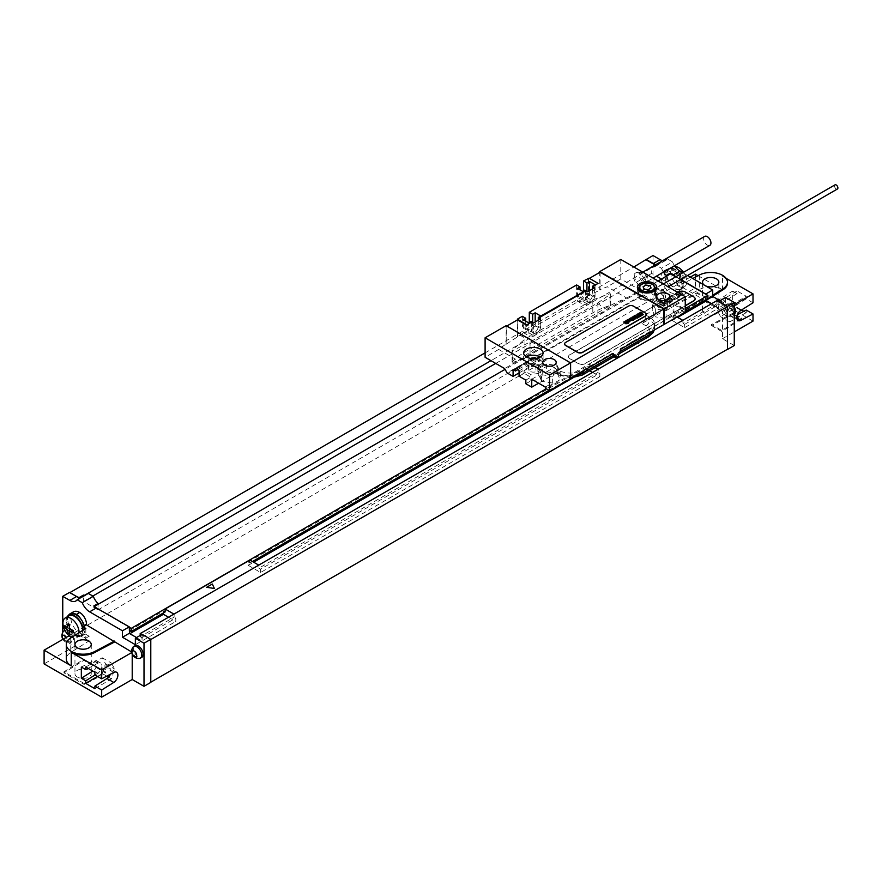 <?xml version="1.0" encoding="UTF-8"?>
<svg xmlns="http://www.w3.org/2000/svg" width="882" height="882" viewBox="0 0 882 882"><rect width="100%" height="100%" fill="white"/><g stroke="black" fill="none" stroke-linecap="round" stroke-linejoin="round"><path stroke-width="0.66" stroke-dasharray="4.41 3.31" d="M705.942 294.323L706.195 300.542M706.195 299.56L706.195 297.598L707.893 298.579M718.83 301.765L718.83 307.829L725.61 303.915L725.61 297.454M716.879 300.641L716.879 303.772L718.576 304.753L718.83 307.829M653.022 255.537L653.022 298.634L664.896 305.481L695.424 287.863L753.008 321.103M676.77 283.453L676.77 284.136L680.154 281.49L676.77 283.453A9.592 5.535 -120 0 0 669.978 271.7A12.591 7.265 60 0 0 663.683 271.072A12.591 7.265 60 0 0 663.341 285.007A12.591 7.265 60 0 0 675.546 293.221L679.327 295.415L679.327 300.112L664.896 291.777L664.896 305.481M712.722 295.25L704.729 300.277L676.77 284.136M704.729 300.277L704.729 301.258L722.479 311.511L734.265 304.698M734.265 345.535L722.479 338.732L722.479 311.511M720.021 300.685L725.61 303.915M682.8 272.736L687.596 275.504M674.51 265.736A11.995 6.924 60 0 1 672.525 261.91L661.5 268.271L656.406 265.339A11.995 6.924 60 0 1 655.061 266.585A11.995 6.924 60 0 1 651.666 267.014L651.666 267.874L490.954 360.661M655.061 266.585L666.086 260.223A11.995 6.924 60 0 0 667.431 258.966L672.525 261.91M666.086 260.223A11.995 6.924 60 0 1 662.691 260.653M728.664 305.293A6.714 3.881 -120 0 0 725.313 304.952A6.714 3.881 -120 0 0 724.276 310.343A6.714 3.881 -120 0 0 728.664 316.252A6.714 3.881 -120 0 0 732.027 316.594A6.714 3.881 -120 0 0 733.052 311.203A6.714 3.881 -120 0 0 728.664 305.293M658.953 289.715A6.714 3.881 -120 0 0 655.602 289.384A6.714 3.881 -120 0 0 654.565 294.764A6.714 3.881 -120 0 0 658.953 300.685A6.714 3.881 -120 0 0 662.316 301.016A6.714 3.881 -120 0 0 663.341 295.635A6.714 3.881 -120 0 0 658.953 289.715M663.694 300.222A6.714 3.881 60 0 0 664.477 299.483A6.714 3.881 60 0 0 660.342 288.921A6.714 3.881 -120 0 0 658.005 288.282A6.714 3.881 -120 0 0 656.98 288.59A6.714 3.881 -120 0 0 655.954 293.971A6.714 3.881 -120 0 0 660.342 299.891A6.714 3.881 60 0 0 663.694 300.222L662.316 301.016M663.021 290.112A3.363 1.94 60 0 1 665.403 294.224A3.363 1.94 60 0 1 663.021 295.591A3.363 1.94 -120 0 1 660.651 291.479A3.363 1.94 -120 0 1 663.021 290.112M734.265 309.88A6.714 3.881 60 0 0 730.053 304.488A6.714 3.881 -120 0 0 727.716 303.849A6.714 3.881 -120 0 0 726.691 304.158A6.714 3.881 -120 0 0 725.666 309.538A6.714 3.881 -120 0 0 730.053 315.458A6.714 3.881 60 0 0 733.405 315.789L732.027 316.594M734.188 315.05A7.188 7.188 0 0 0 734.265 314.94A6.714 3.881 60 0 1 734.188 315.05A6.714 3.881 60 0 1 733.405 315.789M732.744 305.679A3.363 1.94 60 0 1 735.114 309.791A3.363 1.94 60 0 1 732.744 311.159A3.363 1.94 -120 0 1 730.362 307.046A3.363 1.94 -120 0 1 732.744 305.679M653.022 298.634L62.754 639.417L74.628 646.263L44.1 663.892M141.804 634.522L150.624 639.604L150.789 682.403M722.479 338.732L734.265 331.93M716.46 307.046A8.159 4.708 0 0 0 707.562 306.032A8.159 4.708 0 0 0 702.535 310.376A8.159 4.708 0 0 0 704.916 313.705A8.159 4.708 0 0 0 713.814 314.731A8.159 4.708 0 0 0 718.841 310.376A8.159 4.708 0 0 0 716.46 307.046M733.074 313.121L711.476 324.543L721.774 330.485L741.564 318.016L733.074 313.121L733.074 314.102L711.476 325.524L711.476 324.543M705.942 297.454L697.464 292.559L675.866 303.981L686.152 309.924L705.942 297.454L705.942 298.436L697.464 293.541L675.866 304.963L686.152 310.905L705.942 298.436M84.297 683.583L105.895 672.15L83.735 659.361L63.945 671.83L84.297 683.583L84.297 684.553L105.895 673.131L105.895 672.15M105.895 673.131L83.735 660.342L63.945 672.812L84.297 684.553M63.945 672.812L63.945 671.83M77.34 677.012A8.159 4.708 180 0 1 74.959 673.683A8.159 4.708 180 0 1 79.986 669.339A8.159 4.708 180 0 1 88.884 670.364A8.159 4.708 180 0 1 91.265 673.683A8.159 4.708 180 0 1 86.238 678.038A8.159 4.708 180 0 1 77.34 677.012M84.341 626.165L83.106 626.882L84.672 627.775M84.187 625.57L83.106 626.882M83.106 626.198A9.592 5.535 -120 0 0 80.857 619.065M70.328 614.335A11.995 6.924 -120 0 0 67.848 619.826A11.995 6.924 -120 0 0 73.085 631.898A11.995 6.924 -120 0 0 82.324 635.106A11.995 6.924 -120 0 0 84.804 629.616A11.995 6.924 -120 0 0 84.793 629.098M82.324 635.106L80.626 636.087A11.995 6.924 60 0 0 83.106 630.597A11.995 6.924 -120 0 0 83.106 630.167M67.065 616.915A11.995 6.924 -120 0 0 66.15 620.807A11.995 6.924 60 0 0 71.387 632.879A11.995 6.924 60 0 0 80.626 636.087M85.83 628.447L85.83 638.237L81.894 635.966A12.591 7.265 60 0 1 70.692 629.439A12.591 7.265 60 0 1 68.399 615.46M85.83 638.237L89.071 636.198L89.071 640.894L70.736 652.448A16.791 9.691 0 0 0 66.315 658.997M62.754 639.086L62.754 632.394M132.212 654.124L131.749 652.559M89.071 636.198L85.278 634.004A12.591 7.265 60 0 1 73.085 625.79A12.591 7.265 60 0 1 73.426 611.854M89.071 640.894L74.628 632.559L74.628 646.263M135.045 645.734A6.714 3.881 -120 0 0 134.02 651.125A6.714 3.881 -120 0 0 138.408 657.035A6.714 3.881 -120 0 0 141.759 657.377M68.697 630.498A6.714 3.881 -120 0 0 65.334 630.167A6.714 3.881 -120 0 0 64.309 635.547A6.714 3.881 -120 0 0 68.697 641.468A6.714 3.881 -120 0 0 72.048 641.798A6.714 3.881 -120 0 0 73.085 636.418A6.714 3.881 -120 0 0 68.697 630.498M72.048 641.798L70.67 642.603A6.714 3.881 60 0 0 71.696 637.223A6.714 3.881 60 0 0 67.308 631.303A6.714 3.881 -120 0 0 65.059 630.652M63.173 631.699A6.714 3.881 -120 0 0 67.308 642.272A6.714 3.881 60 0 0 69.645 642.912A6.714 3.881 60 0 0 70.67 642.603M66.304 637.366A3.363 1.94 60 0 1 66.823 640.652A3.363 1.94 60 0 1 64.629 641.082A3.363 1.94 -120 0 1 62.942 639.307M132.884 647.278A6.714 3.881 -120 0 0 137.019 657.84A6.714 3.881 60 0 0 139.356 658.479M485.1 352.877L633.849 267.003M667.431 258.966L656.406 265.339M655.161 264.997L655.899 265.427L655.899 264.567L651.666 267.014M663.485 272.108A11.995 6.924 60 0 1 661.5 268.271M711.62 303.673L718.576 308.083L711.278 303.871M676.009 276.65L680.816 279.418M675.678 276.849L680.474 279.616M548.957 390.34L589.154 367.132L589.154 364.189L673.969 315.227L673.969 318.17L672.271 317.189L672.271 320.519L677.696 317.377M672.271 317.189L706.195 297.598M129.5 630.553L163.424 610.961L163.424 612.924M252.472 561.514L249.926 562.981L248.228 561.999L248.228 565.329L253.663 562.198M248.228 561.999L587.467 366.151L587.467 369.481L589.716 370.782M573.013 377.816L587.467 369.481M673.969 315.227L677.1 317.035M682.789 320.32L682.955 323.352L716.879 303.772M672.271 320.519L684.653 327.663L684.653 324.333L682.955 323.352M589.154 364.189L595.141 367.651M597.974 369.282L682.955 320.42M592.55 372.413L599.848 376.625L599.848 373.295L598.15 372.314L598.15 369.382M589.154 367.132L587.467 366.151M140.183 635.448L140.183 636.716L174.107 617.135L174.107 614.192L258.922 565.23L258.922 568.173L598.15 372.314M168.517 617.235L175.805 621.446L175.805 618.117L174.107 617.135M165.121 611.943L163.424 610.961M685.248 308.524L546.245 388.775M673.969 318.17L685.248 311.655M249.926 562.981L249.926 560.048M140.183 636.716L141.881 637.697L142.134 640.784L135.354 644.698M142.134 634.323L142.134 640.784M88.2 593.388A11.995 6.924 60 0 1 86.855 594.633A11.995 6.924 60 0 1 85.091 595.185M136.545 637.554L141.881 641.027L175.805 621.446M129.5 633.882L141.881 641.027M129.246 627.267L93.801 606.805L93.801 605.945M79.215 597.522L79.215 598.382L83.448 595.934L83.448 601.469L98.034 609.892L98.034 604.357M69.546 592.803L79.215 598.382M684.653 327.663L718.576 308.083M248.228 565.329L260.609 572.484L599.848 376.625M684.653 324.333L718.576 304.753M141.881 637.697L175.805 618.117M260.609 572.484L260.609 569.155L599.848 373.295M260.609 569.155L258.922 568.173M93.801 606.805L94.374 606.463M83.448 595.074L83.448 595.934L84.727 595.196M655.899 265.427L651.666 267.874L651.666 273.409L656.44 276.165M661.456 279.065L666.252 281.832L666.252 276.298M83.448 601.469L92.819 596.056M495.739 363.428L651.666 273.409M98.034 609.892L666.252 281.832M658.104 281.005L505.077 369.36M695.126 298.921A4.796 2.767 0 0 0 693.726 297.058L685.248 292.163A4.796 2.767 0 0 0 678.456 292.163L569.904 354.84A4.796 2.767 0 0 0 568.504 356.802A4.796 2.767 0 0 0 569.904 358.753L578.394 363.649A4.796 2.767 0 0 0 585.174 363.649L685.248 305.878M677.784 292.361L569.904 354.641A4.796 2.767 0 0 0 568.504 356.604A4.796 2.767 0 0 0 569.904 358.555L578.394 363.461A4.796 2.767 0 0 0 585.174 363.461L685.248 305.679M69.116 635.746L74.628 632.559M94.903 674.895L106.965 668.545A6.119 3.528 -60 0 1 109.831 668.347A6.119 3.528 -60 0 1 110.426 674.212M81.331 667.057L93.393 660.706A6.119 3.528 -60 0 1 96.259 660.508A6.119 3.528 -60 0 1 97.229 665.293A6.119 3.528 -60 0 1 93.393 670.684L92.797 671.059M88.112 668.358L97.803 663.253A6.119 3.528 -60 0 1 100.669 663.055A6.119 3.528 -60 0 1 101.639 667.828A6.119 3.528 -60 0 1 97.803 673.231L95.036 674.973M94.903 688.71L111.43 678.831L114.693 669.063L111.43 663.066L94.903 672.282M97.494 676.395L102.268 673.55L106.755 676.141M108.552 677.167L111.43 678.831M102.268 673.55L105.531 663.782L102.268 657.785L85.741 666.99M102.268 657.785L111.43 663.066M105.531 663.782L114.693 669.063M85.278 634.004L81.894 635.966M82.688 630.421A11.389 6.582 60 0 1 80.328 635.569A11.389 6.582 60 0 1 71.552 632.515A11.389 6.582 60 0 1 66.569 621.049A11.389 6.582 -120 0 1 68.939 615.834M79.06 632.714A11.389 6.582 60 0 1 76.701 637.664A11.389 6.582 60 0 1 71.596 637.41M83.735 660.342L83.735 659.361M680.154 282.174L682.877 283.739L692.789 278.503M681.852 284.919A11.995 6.924 -120 0 0 681.72 283.078A11.995 6.924 -120 0 0 677.905 274.368A11.995 6.924 -120 0 0 667.376 269.638A11.995 6.924 -120 0 0 664.896 275.129A11.995 6.924 -120 0 0 670.133 287.201A11.995 6.924 -120 0 0 679.372 290.41A11.995 6.924 -120 0 0 681.852 284.919M682.877 283.739L682.877 293.541L678.931 291.269A12.591 7.265 60 0 1 666.737 283.045A12.591 7.265 60 0 1 667.079 269.12A12.591 7.265 60 0 1 673.374 269.738A9.592 5.535 60 0 1 677.905 274.368A9.592 5.535 -120 0 1 680.154 281.49M681.069 289.428A11.995 6.924 60 0 0 683.55 283.938A11.995 6.924 -120 0 0 678.313 271.865A11.995 6.924 -120 0 0 669.074 268.657A11.995 6.924 -120 0 0 666.594 274.148A11.995 6.924 60 0 0 671.819 286.22A11.995 6.924 60 0 0 681.069 289.428L679.372 290.41M683.131 283.695A11.389 6.582 -120 0 0 678.148 272.229A11.389 6.582 -120 0 0 669.372 269.175A11.389 6.582 -120 0 0 667.013 274.39A11.389 6.582 60 0 0 671.985 285.856A11.389 6.582 60 0 0 680.761 288.91A11.389 6.582 60 0 0 683.131 283.695M675.072 266.551A11.389 6.582 -120 0 0 672.999 267.081A11.389 6.582 -120 0 0 670.64 272.295A11.389 6.582 60 0 0 675.612 283.761A11.389 6.582 60 0 0 684.388 286.815A11.389 6.582 60 0 0 686.747 281.601A11.389 6.582 -120 0 0 685.777 276.617A11.389 6.582 -120 0 0 683.539 272.306A19.195 19.195 0 0 1 685.777 276.617M675.546 293.221L678.931 291.269M679.327 295.415L682.877 293.541M679.327 300.112L699.349 289.528A16.791 9.691 180 0 1 722.556 289.814L722.556 276.298A16.791 9.691 180 0 1 727.485 283.155M698.092 275.691L722.556 289.814M690.33 277.08L664.896 291.777M743.857 311.302L746.227 312.669L746.227 310.056M753.008 302.78L746.227 298.855L746.227 296.242L737.065 290.95L737.065 293.574L725.004 301.137A6.119 3.528 120 0 0 721.156 306.539A6.119 3.528 120 0 0 722.138 311.324A6.119 3.528 120 0 0 725.004 311.125L737.065 304.764L737.065 307.388L741.542 309.968M737.065 304.764L732.655 302.217L732.655 291.027L720.594 298.601A6.119 3.528 120 0 0 716.746 303.992A6.119 3.528 120 0 0 717.728 308.777A6.119 3.528 120 0 0 720.594 308.579L732.655 302.217M737.065 293.574L732.655 291.027M726.118 278.359L722.556 276.298M695.424 274.148L695.424 287.863M712.722 296.22L704.729 301.258M746.227 298.855L734.166 306.429A6.119 3.528 120 0 0 730.318 311.831A6.119 3.528 120 0 0 731.288 316.605A6.119 3.528 120 0 0 734.166 316.406L737.484 314.654M746.227 312.669L729.69 321.886L726.426 315.888L729.69 306.12L746.227 296.242M737.065 290.95L720.539 300.828L717.264 310.596L720.539 316.594L737.065 307.388M729.69 306.12L720.539 300.828M729.69 321.886L720.539 316.594M726.426 315.888L717.264 310.596M711.476 325.524L721.774 331.467L741.564 318.997L733.074 314.102M697.464 293.541L697.464 292.559M686.152 310.905L686.152 309.924M675.866 304.963L675.866 303.981M721.774 331.467L721.774 330.485M741.564 318.997L741.564 318.016M519.057 370.936L539.586 359.084L537.777 356.846L535.98 357.012L535.98 359.15L517.955 369.558M517.26 368.698L537.777 356.846M528.693 365.368L528.693 368.003A5.094 2.944 0 0 0 528.263 369.183A5.094 2.944 0 0 0 529.751 371.267A5.094 2.944 0 0 0 535.308 371.906A5.094 2.944 0 0 0 538.45 369.183A5.094 2.944 0 0 0 536.962 367.099A5.094 2.944 0 0 0 531.306 366.493L531.306 363.858M538.45 369.183L538.45 360.859A5.094 2.944 180 0 0 536.962 358.776A5.094 2.944 0 0 0 536.146 358.401M530.567 358.401A5.094 2.944 0 0 0 528.263 360.859A5.094 2.944 0 0 0 529.751 362.943A5.094 2.944 180 0 0 535.308 363.582A5.094 2.944 180 0 0 538.45 360.859M526.4 356.945A9.713 5.612 0 0 0 523.643 360.859A9.713 5.612 0 0 0 526.488 364.828A9.713 5.612 180 0 0 537.072 366.041A9.713 5.612 180 0 0 543.069 360.859L543.069 353.032M540.313 356.945A9.713 5.612 180 0 1 543.069 360.859M667.95 301.765A6.714 3.881 180 0 1 669.912 304.499A6.714 3.881 180 0 1 665.767 308.083A6.714 3.881 180 0 1 658.446 307.245A6.714 3.881 180 0 1 656.484 304.499A6.714 3.881 180 0 1 660.629 300.916A6.714 3.881 180 0 1 667.95 301.765M560.169 371.818L552.341 376.338L541.636 374.685L538.77 368.511L546.597 363.99L557.303 365.644L560.169 371.818L560.169 379.657L545.319 388.234M554.216 367.419A6.714 3.881 180 0 1 556.189 370.164A6.714 3.881 180 0 1 552.044 373.748A6.714 3.881 180 0 1 544.723 372.91A6.714 3.881 180 0 1 542.75 370.164A6.714 3.881 180 0 1 546.895 366.581A6.714 3.881 180 0 1 554.216 367.419M655.359 309.031L652.493 302.846L660.331 298.325L671.026 299.979L673.903 306.164L666.064 310.685L655.359 309.031L655.359 316.858L652.493 310.685L652.493 302.846M545.319 387.055L552.341 382.997L552.341 376.338M546.597 363.99L546.597 371.818L557.303 373.472L557.303 365.644M557.303 373.472L560.169 379.657M660.331 298.325L660.331 304.985L667.431 300.883L667.431 308.81L641.997 323.507A4.796 2.767 -60 0 0 645.381 317.63L645.381 314.786L649.461 317.134A17.993 10.386 0 0 1 654.731 324.477A17.993 10.386 0 0 1 649.461 331.83L620.255 348.688L618.833 352.348L616.452 355.347L612.99 355.722L579.915 374.817A13.197 7.618 180 0 1 561.261 374.817L557.181 372.469A4.796 2.767 -60 0 1 554.789 372.7A4.796 2.767 -60 0 1 553.797 370.506L553.797 367.662L557.865 370.021A17.993 10.386 0 0 0 583.311 370.021L612.516 353.153L612.902 353.715M557.181 372.469L538.615 383.185M531.747 379.227L538.77 375.17L538.77 368.511M546.597 371.818L553.797 367.662M667.431 308.81L642.846 294.61L507.15 372.954M519.057 372.932L535.131 363.649L541.107 367.099L541.107 360.341L539.586 361.223L539.586 359.084M525.837 383.747L530.843 380.859L540.214 379.414L542.717 374.001L535.936 370.087L541.107 367.099M620.928 349.085L620.255 348.688M641.997 323.507L646.065 325.855A13.197 7.618 180 0 1 646.065 336.626L612.99 355.722L614.269 356.604M612.99 355.722L614.081 356.714M613.188 353.55L612.516 353.153M685.248 312.338L681.003 309.891L666.064 318.512L655.359 316.858M645.381 314.786L652.493 310.685M570.588 362.866L570.588 378.532M666.064 318.512L666.064 310.685M667.431 300.883L681.003 308.711L673.903 312.823L673.903 306.164M681.003 308.711L681.003 309.891M552.341 382.997L541.636 381.344L538.77 375.17M660.331 304.985L671.026 306.638L673.903 312.823M541.636 381.344L541.636 374.685M525.837 380.12L530.843 377.231L530.843 374.585L524.062 370.672L528.693 368.003M519.057 376.206L524.062 373.318L530.843 377.231L530.843 380.859M540.214 379.414L540.214 373.141L530.843 374.585M542.717 374.001L542.717 367.739L540.214 373.141M535.936 370.087L535.936 363.814L542.717 367.739M535.936 363.814L531.306 366.493M524.062 373.318L524.062 370.672M541.107 360.341L535.131 356.89L535.131 363.649M535.131 356.89L513.081 369.624M539.586 361.223L535.98 359.15M515.463 368.852L535.98 357.012M620.796 259.462L620.796 278.944L640.299 290.211L504.603 368.544M640.299 290.211L642.846 294.61M570.246 363.064L506.466 326.241L506.136 343.947A180.38 104.142 -60 0 0 498.672 349.448L518.175 360.716A180.38 104.142 -60 0 1 539.42 346.394L605.493 308.248A180.38 104.142 -60 0 1 626.727 298.039L607.224 286.782A180.38 104.142 -60 0 0 599.76 289.891L599.76 272.384M610.697 305.856L610.697 294.037L597.897 302.846A180.38 104.142 -60 0 0 597.004 303.353L530.931 341.499A180.38 104.142 -60 0 0 530.049 342.018L512.806 350.551L512.155 350.176L512.806 350.551L512.806 362.381L512.155 362.006A73.482 42.424 180 0 1 524.955 352.05L592.803 312.878A73.482 42.424 180 0 1 610.046 305.481L610.697 305.856A73.482 42.424 180 0 1 597.897 315.811L530.049 354.983A73.482 42.424 180 0 1 512.806 362.381M512.155 362.006L512.155 350.176L524.955 339.074A180.38 104.142 -60 0 1 525.848 338.556L591.921 300.409A180.38 104.142 -60 0 1 592.803 299.902L610.046 293.662L610.697 294.037L610.046 293.662L610.046 305.481M506.466 344.145A180.38 104.142 -60 0 1 517.756 336.803L517.414 336.604A180.38 104.142 -60 0 1 519.906 335.138L585.979 296.991A180.38 104.142 -60 0 1 588.481 295.569L588.481 278.117M588.823 278.304L588.823 295.768A180.38 104.142 -60 0 1 600.102 290.09L599.76 289.891M498.672 349.448L485.1 357.287M620.796 278.944L607.224 286.782M506.136 343.947L506.136 325.656M583.289 291.468A4.917 2.844 -60 0 1 577.622 296.032A4.917 2.844 -60 0 1 576.608 293.783L580.003 295.735A4.917 2.844 120 0 0 581.018 297.995A4.917 2.844 120 0 0 584.81 296.672A4.917 2.844 120 0 0 586.949 291.722L586.949 291.336M576.608 284.963L576.608 293.783M529.013 322.801A4.917 2.844 -60 0 1 523.346 327.365A4.917 2.844 -60 0 1 522.331 325.116L525.727 327.079L525.727 321.147M522.331 316.307L522.331 325.116M517.414 336.604L517.414 319.923M600.102 272.185L600.102 290.09M589.077 278.161L598.062 283.739M594.589 287.708L594.589 296.132A4.917 2.844 -60 0 1 592.439 301.082A4.917 2.844 -60 0 1 588.647 302.394A4.917 2.844 -60 0 1 587.633 300.145L587.633 291.722M540.313 319.041L540.313 327.465A4.917 2.844 -60 0 1 538.163 332.415A4.917 2.844 -60 0 1 534.371 333.738A4.917 2.844 -60 0 1 533.356 331.478L533.356 323.066M580.003 289.814L580.003 295.735M592.539 288.899L592.539 294.952A4.917 2.844 -60 0 1 590.389 299.891A4.917 2.844 -60 0 1 586.596 301.214A4.917 2.844 -60 0 1 585.582 298.965L585.582 290.145M589.452 290.674L589.452 294.301L583.476 301.743L577.501 301.214L577.501 288.37M535.176 322.007L535.176 325.645L529.2 333.076L523.224 332.547L523.224 319.703M532.673 322.669L532.673 323.066A4.917 2.844 -60 0 1 530.534 328.005A4.917 2.844 -60 0 1 526.741 329.328A4.917 2.844 -60 0 1 525.727 327.079M595.041 284.688L595.041 297.532L589.055 304.963L583.079 304.433L583.079 291.589M538.263 320.232L538.263 326.285A4.917 2.844 -60 0 1 536.113 331.235A4.917 2.844 -60 0 1 532.32 332.547A4.917 2.844 -60 0 1 531.306 330.298L531.306 321.489M540.754 316.021L540.754 328.865L534.779 336.296L528.803 335.766L528.803 322.933M577.501 301.214L583.079 304.433M583.476 301.743L589.055 304.963M589.452 294.301L595.041 297.532M517.756 319.339L517.756 336.803M651.324 291.722A2.403 1.389 60 0 1 651.82 290.619A2.403 1.389 60 0 1 653.672 291.258A2.403 1.389 60 0 1 654.72 293.673A2.403 1.389 60 0 1 654.223 294.775A2.403 1.389 60 0 1 652.371 294.136A2.403 1.389 60 0 1 651.324 291.722M837.404 189.013A2.403 1.389 60 0 1 835.552 188.373A2.403 1.389 60 0 1 834.504 185.959A2.403 1.389 60 0 1 835 184.856M523.224 332.547L528.803 335.766M529.2 333.076L534.779 336.296M535.176 325.645L540.754 328.865M671.026 306.638L671.026 299.979M653.948 291.236A9.713 5.612 180 0 1 656.792 295.205A9.713 5.612 180 0 1 650.806 300.387A9.713 5.612 180 0 1 640.211 299.163A9.713 5.612 180 0 1 637.366 295.205A9.713 5.612 180 0 1 643.364 290.024A9.713 5.612 180 0 1 653.948 291.236M641.148 298.623A8.39 4.851 0 0 0 650.299 299.682A8.39 4.851 0 0 0 655.48 295.205A8.39 4.851 0 0 0 653.022 291.777A8.39 4.851 0 0 0 643.871 290.718A8.39 4.851 0 0 0 638.689 295.205A8.39 4.851 0 0 0 641.148 298.623M646.44 314.587A3.594 2.073 0 0 0 645.381 313.22L633.519 306.363A3.594 2.073 0 0 0 628.425 306.363L565.671 342.602A3.594 2.073 0 0 0 564.612 343.969M704.718 236.387A5.16 2.977 -120 0 0 703.924 240.521A5.16 2.977 -120 0 0 707.298 245.064A5.16 2.977 60 0 0 709.878 245.317M640.343 272.946A8.037 4.642 -120 0 0 638.314 272.207A8.037 4.642 -120 0 0 636.319 272.549A8.037 4.642 -120 0 0 635.095 278.988A8.037 4.642 -120 0 0 640.343 286.066A8.037 4.642 60 0 0 644.356 286.463A8.037 4.642 60 0 0 645.646 284.908A8.037 4.642 60 0 0 640.343 272.946M635.437 273.067A8.037 4.642 -120 0 1 639.45 273.464A8.037 4.642 60 0 1 644.698 280.542A8.037 4.642 60 0 1 643.463 286.981A8.037 4.642 60 0 1 639.45 286.584A8.037 4.642 -120 0 1 634.202 279.506A8.037 4.642 -120 0 1 635.437 273.067L636.319 272.549M681.433 295.139L680.309 294.456L681.433 295.139M682.514 295.106L680.331 295.459L677.773 293.342L679.923 293.971L678.71 292.89M678.523 296.539L679.923 296.628L680.055 295.646L677.817 295.029L677.1 294.301L678.798 294.61L677.42 293.673L676.152 294.401L679.471 296.098L678.699 295.757L678.038 296.143L678.523 296.539M678.82 297.245L675.612 294.599L674.939 294.985L677.751 297.851L678.82 297.245M676.549 298.546L673.341 295.911L672.282 296.517L675.48 299.163L676.549 298.546M675.171 299.34L671.974 296.694L671.4 297.025L674.609 299.671L675.171 299.34M672.139 298.833L672.712 299.439L672.139 298.833M671.775 298.535L671.015 298.965L672.448 299.968L673.517 299.351L671.07 297.333L670 297.951L671.775 298.535M672.712 300.762L669.504 298.116L668.975 298.425L670.21 299.45L668.104 298.921L670.794 301.038L671.334 300.729L670.596 299.814L672.712 300.762M671.092 301.699L668.413 299.483L667.09 299.505L669.703 301.666L671.092 301.699M667.608 302.041L669.493 301.787L666.891 299.626L666.318 299.957L668.512 301.798L667.685 301.346L667.608 302.041M666.968 302.57L665.083 301.159L666.968 302.57M667.531 302.239L665.37 300.63L664.289 301.247L666.737 303.265L667.531 302.239M664.499 303.838L666.406 303.562L663.804 301.412L663.231 301.743L665.381 303.64L662.481 302.173L664.499 303.838M664.774 304.51L662.162 302.361L661.588 302.691L664.212 304.841L664.774 304.51M665.37 305.007L664.422 305.018L665.37 305.007M664.477 305.514L661.279 302.868L660.739 303.176L661.974 304.202L659.879 303.684L662.558 305.8L663.099 305.481L662.36 304.566L664.477 305.514M684.851 278.194A18.268 10.551 120 0 0 684.818 277.257A19.15 11.058 0 0 0 682.128 274.975A19.15 11.058 120 0 0 681.499 271.491A18.268 10.551 0 0 0 679.835 270.531A19.15 11.058 -60 0 1 680.463 274.015A19.15 11.058 0 0 0 676.516 272.45A18.268 10.551 -60 0 1 676.538 273.398A18.268 10.551 -60 0 1 676.516 274.368A19.15 11.058 180 0 1 680.463 275.934A19.15 11.058 -60 0 1 679.835 280.134A18.268 10.551 180 0 1 681.499 281.093A19.15 11.058 120 0 0 682.128 276.893A19.15 11.058 180 0 1 684.818 279.175A18.268 10.551 120 0 0 684.851 278.194M638.061 342.866L636.352 339.195L630.674 342.47L637.036 343.462M70.736 637.962L70.736 652.448M113.745 672.459L106.965 668.545M97.803 663.253L93.393 660.706M97.803 673.231L93.393 670.684M673.374 269.738L669.978 271.7M699.349 275.03L699.349 289.528M740.946 310.343L734.166 306.429M725.004 301.137L720.594 298.601M736.812 317.939L734.166 316.406M725.004 311.125L720.594 308.579M561.261 374.817A4.796 2.767 -60 0 1 558.857 375.048A4.796 2.767 -60 0 1 557.865 372.854L553.797 370.506M575.031 375.578A17.993 10.386 180 0 1 557.865 372.854L557.865 370.021M579.915 374.817A4.796 2.767 -120 0 0 582.318 375.048M645.381 317.63L649.461 319.979A17.993 10.386 180 0 1 654.731 327.321A17.993 10.386 180 0 1 654.168 329.89M646.065 325.855A4.796 2.767 120 0 0 649.461 319.979L649.461 317.134M646.065 336.626A4.796 2.767 -120 0 0 648.468 336.858M619.903 351.731L618.833 352.348M649.461 331.83L649.461 332.613M583.311 370.804L583.311 370.021M617.797 357.155L615.371 355.755M519.906 335.138L525.848 338.556M530.931 341.499L539.42 346.394M530.049 342.018L530.049 354.983M597.897 302.846L597.897 315.811M597.004 303.353L605.493 308.248M585.979 296.991L591.921 300.409M592.803 299.902L592.803 312.878M524.955 339.074L524.955 352.05M585.582 298.965L587.633 300.145M584.898 290.542L586.949 291.722M592.539 294.952L594.589 296.132M530.622 321.875L532.673 323.066M538.263 326.285L540.313 327.465M531.306 330.298L533.356 331.478M644.974 292.846A8.39 4.851 0 0 0 649.196 292.846M655.48 288.149A8.39 4.851 0 0 0 653.022 284.721A8.39 4.851 0 0 0 643.871 283.673A8.39 4.851 0 0 0 638.689 288.149M643.397 272.505A5.16 2.977 -120 0 0 641.853 272.681A5.16 2.977 -120 0 0 641.071 276.816A5.16 2.977 -120 0 0 644.433 281.358A5.16 2.977 60 0 0 647.013 281.612L653.088 278.106M645.481 273.707A5.16 2.977 60 0 1 647.013 281.612L647.046 281.49A5.557 3.208 60 0 1 643.375 282.295A5.557 3.208 -120 0 1 639.505 276.353A5.557 3.208 -120 0 1 641.975 272.703L642.769 272.152M638.314 272.207L641.975 272.703A5.557 3.208 -120 0 1 643.375 273.222A5.557 3.208 60 0 1 647.046 281.49L645.646 284.908M656.98 288.59L655.602 289.384M664.477 299.483A7.188 7.188 0 0 0 658.005 288.282M726.691 304.158L725.313 304.952M734.265 307.09A7.188 7.188 0 0 0 727.716 303.849M74.959 644.51L74.959 673.683M91.265 644.51L91.265 673.683M62.898 639.34A7.188 7.188 0 0 0 69.645 642.912M75.83 601.006L86.855 594.633M116.611 672.26L109.831 668.347M100.669 663.055L96.259 660.508M80.328 635.569L76.701 637.664M702.535 310.376L702.535 282.174M718.841 310.376L718.841 282.174M669.074 268.657L667.376 269.638M672.999 267.081L669.372 269.175M684.388 286.815L680.761 288.91M663.683 271.072L667.079 269.12M731.288 316.605L738.08 320.53M717.728 308.777L722.138 311.324M528.263 369.183L528.263 360.859M523.643 360.859L523.643 353.032M669.912 296.672L669.912 304.499M656.484 296.672L656.484 304.499M570.974 377.926L558.857 375.048L554.789 372.7M654.731 324.477L654.4 329.758M619.087 353.825L616.452 355.347M512.1 362.138L512.1 350.33M610.752 305.723L610.752 293.927M581.018 297.995L577.622 296.032M588.647 302.394L586.596 301.214M526.741 329.328L523.346 327.365M534.371 333.738L532.32 332.547M651.82 290.619L663.297 283.993M654.223 294.775L668.093 286.76M556.189 362.326L556.189 370.164M542.75 362.326L542.75 370.164M656.792 287.367L656.792 295.205M637.366 287.367L637.366 295.205M655.48 295.205L655.48 290.189M638.689 295.205L638.689 290.189M643.463 286.981L644.356 286.463"/><path stroke-width="1.32" d="M677.696 317.377L706.195 300.927L706.195 299.56M685.248 311.655L707.893 298.579L707.893 295.448L685.248 308.524M680.816 279.418L707.893 295.448M140.183 635.448L140.183 633.585L716.879 300.641L727.308 306.66L727.485 349.448L734.265 345.535L734.265 302.449L725.61 297.454L718.83 301.368L727.485 306.363L727.485 349.448M705.942 293.927L712.722 290.013L712.722 296.473L720.021 300.685M706.195 300.244L712.722 296.473M675.678 276.849L670.485 273.85L670.485 272.99A11.995 6.924 -120 0 0 673.087 274.964L679.868 271.039L682.8 272.736M687.596 275.504L712.722 290.013M679.868 271.039A11.995 6.924 60 0 1 674.51 265.736M662.691 260.653A11.995 6.924 60 0 1 660.089 259.628L653.022 255.537L646.23 259.462L653.308 263.542A11.995 6.924 -120 0 0 655.899 264.567M734.265 309.88A6.714 3.881 60 0 1 734.265 314.94A7.188 7.188 0 0 0 734.265 307.09M84.793 629.098A11.995 6.924 -120 0 0 84.672 627.775L85.83 628.447L70.736 637.962A16.791 9.691 0 0 0 66.315 644.51L66.315 658.997A16.791 9.691 0 0 0 71.244 665.855L44.1 650.188L44.1 663.892L101.684 697.144L101.684 690.011L94.903 686.097L94.903 688.71L85.741 683.418L85.741 680.805L81.331 678.258L81.331 667.057L85.741 669.603L85.741 666.99L94.903 672.282L94.903 674.895L101.684 678.809L113.745 672.459A6.119 3.528 -60 0 1 116.611 672.26A6.119 3.528 -60 0 1 117.593 677.034A6.119 3.528 -60 0 1 113.745 682.436L101.684 690.011M94.374 606.463L98.034 604.357L98.034 603.497L93.801 605.945A11.995 6.924 -120 0 0 96.392 607.907L89.611 611.832L122.466 630.795L122.466 637.256L135.354 644.698L135.354 638.237L142.134 634.323L150.789 639.318L150.789 682.403L144.009 686.317L132.212 679.515L101.684 697.144M150.789 682.205L727.308 349.36M734.265 331.93L753.008 321.103L753.008 313.97L746.227 310.056L737.484 314.654M77.34 647.84A8.159 4.708 180 0 1 74.959 644.51A8.159 4.708 180 0 1 79.986 640.156A8.159 4.708 180 0 1 88.884 641.181A8.159 4.708 180 0 1 91.265 644.51A8.159 4.708 180 0 1 86.238 648.854A8.159 4.708 180 0 1 77.34 647.84M68.399 615.46A12.591 7.265 60 0 1 70.031 613.817L73.426 611.854A12.591 7.265 60 0 1 79.722 612.483A9.592 5.535 60 0 1 86.502 624.236L84.341 626.165M86.502 624.919L131.672 651.974M66.315 644.51A16.791 9.691 0 0 0 76.348 653.375A16.791 9.691 0 0 0 94.451 651.655L114.473 641.071M84.672 627.775A11.995 6.924 -120 0 0 80.857 619.065A11.995 6.924 -120 0 0 70.328 614.335L68.631 615.316A11.995 6.924 -120 0 0 67.065 616.915M83.106 630.167A11.995 6.924 -120 0 0 77.704 618.348A11.995 6.924 -120 0 0 68.631 615.316M70.031 613.817A12.591 7.265 60 0 1 76.326 614.445A9.592 5.535 -120 0 1 80.857 619.065M101.684 678.809L101.684 669.912L71.244 652.338A16.791 9.691 0 0 0 94.451 652.636L114.473 642.041M62.754 632.394L62.754 596.32L69.832 600.41A11.995 6.924 60 0 0 75.83 601.006A11.995 6.924 60 0 0 77.175 599.749L82.269 602.693A11.995 6.924 60 0 0 89.611 611.832M135.354 638.237L144.009 643.232L144.009 686.317M132.212 679.515L132.212 654.124M140.381 658.17L141.759 657.377A6.714 3.881 -120 0 0 142.796 651.985A6.714 3.881 -120 0 0 138.408 646.076A6.714 3.881 -120 0 0 135.045 645.734L133.667 646.539A6.714 3.881 -120 0 0 132.884 647.278A7.188 7.188 0 0 0 139.356 658.479A6.714 3.881 60 0 0 140.381 658.17A6.714 3.881 60 0 0 141.407 652.79A6.714 3.881 60 0 0 137.019 646.87A6.714 3.881 -120 0 0 133.667 646.539M65.059 630.652A6.714 3.881 -120 0 0 63.956 630.972A6.714 3.881 -120 0 0 63.173 631.699A7.188 7.188 0 0 0 62.898 639.34M62.942 639.307A3.363 1.94 -120 0 1 62.435 636.021A3.363 1.94 -120 0 1 64.629 635.591A3.363 1.94 60 0 1 66.304 637.366M134.34 651.17A3.363 1.94 60 0 1 136.71 655.282A3.363 1.94 60 0 1 134.34 656.649A3.363 1.94 -120 0 1 131.958 652.537A3.363 1.94 -120 0 1 134.34 651.17M633.849 267.003L646.23 259.462M69.876 592.605L485.1 352.877M85.091 595.185A11.995 6.924 60 0 1 83.448 595.074L79.215 597.522A11.995 6.924 -120 0 1 76.613 596.497L69.546 592.406L62.754 596.32M670.485 272.99L666.252 275.438A11.995 6.924 60 0 1 663.485 272.108M706.195 300.542L711.62 303.673M706.195 300.927L711.278 303.871M673.087 274.964L676.009 276.65M680.474 279.616L705.942 294.323M646.23 259.848L655.161 264.997M163.424 612.924L163.424 614.291L168.517 617.235M129.841 633.684L163.424 614.291M96.392 607.907L129.246 626.882L129.5 633.485L129.5 630.553L131.197 631.534L165.121 611.943L165.121 609.01L173.941 614.104M253.663 562.198L573.013 377.816M677.1 317.035L682.789 320.32M595.141 367.651L597.974 369.282M589.716 370.782L592.55 372.413M165.121 609.01L249.926 560.048L258.746 565.13M131.197 631.534L131.197 628.392L546.245 388.775M252.472 561.514L548.957 390.34M129.246 627.267L131.197 628.392M140.183 633.585L141.804 634.522M129.246 626.882L122.466 630.795M129.246 633.342L122.466 637.256M98.034 603.497A11.995 6.924 60 0 1 93.294 596.32L82.269 602.693M93.294 596.32L88.2 593.388L77.175 599.749M129.5 633.485L136.545 637.554M150.789 639.318L144.009 643.232M490.954 360.661L84.727 595.196M670.485 273.85L666.252 276.298L666.252 275.438M656.44 276.165L661.456 279.065M92.819 596.056L495.739 363.428M666.252 276.298L658.104 281.005M505.077 369.36L98.034 604.357M685.248 305.878L693.726 300.983A4.796 2.767 0 0 0 695.137 299.02A4.796 2.767 0 0 0 695.126 298.921M685.248 305.679L693.726 300.784A4.796 2.767 0 0 0 695.137 298.822A4.796 2.767 0 0 0 693.726 296.87L685.248 291.975A4.796 2.767 0 0 0 678.456 291.975L677.784 292.361M727.308 306.66L150.789 639.516M727.485 306.363L734.265 302.449M131.749 652.559L101.684 669.912M44.1 650.188L69.116 635.746M85.741 669.603L88.112 668.358M110.426 674.212A6.119 3.528 -60 0 1 106.965 678.523L94.903 686.097M92.797 671.059L81.331 678.258M95.036 674.973L85.741 680.805M85.741 683.418L97.494 676.395M106.755 676.141L108.552 677.167M79.06 632.714A11.389 6.582 60 0 0 79.06 632.449A11.389 6.582 -120 0 0 74.088 620.983A11.389 6.582 -120 0 0 65.312 617.929L68.939 615.834A11.389 6.582 -120 0 1 77.715 618.888A11.389 6.582 -120 0 1 82.688 630.354A11.389 6.582 60 0 1 82.688 630.421M71.596 637.41A11.389 6.582 60 0 1 67.175 633.772A11.389 6.582 60 0 1 63.923 628.127A11.389 6.582 60 0 1 62.953 623.144A11.389 6.582 -120 0 1 65.312 617.929M704.972 285.536A8.159 4.708 0 0 0 713.836 286.518A8.159 4.708 0 0 0 718.841 282.174A8.159 4.708 0 0 0 716.46 278.844A8.159 4.708 0 0 0 707.562 277.83A8.159 4.708 0 0 0 702.535 282.174A8.159 4.708 0 0 0 704.872 285.481M692.789 278.503L699.349 275.03A16.791 9.691 0 0 1 717.452 273.299A16.791 9.691 0 0 1 727.485 282.174A16.791 9.691 0 0 1 723.064 288.723L712.722 295.25M682.525 270.983A19.195 19.195 0 0 1 683.539 272.306A11.389 6.582 -120 0 0 682.525 270.983A11.389 6.582 -120 0 0 675.072 266.551M690.33 277.08L695.424 274.148L698.092 275.691M741.542 309.968L743.857 311.302M734.265 304.698L753.008 293.882L753.008 302.78L740.946 310.343A6.119 3.528 120 0 0 737.098 315.745A6.119 3.528 120 0 0 738.08 320.53A6.119 3.528 120 0 0 740.946 320.331L753.008 313.97M753.008 293.882L726.118 278.359M727.485 282.174L727.485 283.155A16.791 9.691 180 0 1 723.064 289.704L712.722 296.22M538.615 383.185L531.747 387.154L525.837 383.747L525.837 380.12L519.057 376.206L519.057 370.936L517.26 368.698L515.463 368.852L515.463 370.991L517.955 369.558M536.146 358.401A5.094 2.944 0 0 0 530.567 358.401M540.313 356.945A9.713 5.612 180 0 0 540.225 356.89A9.713 5.612 0 0 0 526.4 356.945M540.225 349.063A9.713 5.612 0 0 0 529.641 347.85A9.713 5.612 0 0 0 523.643 353.032A9.713 5.612 0 0 0 526.488 356.99A9.713 5.612 0 0 0 537.072 358.213A9.713 5.612 0 0 0 543.069 353.032A9.713 5.612 0 0 0 540.225 349.063M549.552 375.015L549.552 390.682L570.588 378.532L570.588 362.866L506.136 325.656L485.1 337.795L549.552 375.015L663.87 309.009L600.102 272.185L589.419 278.359M554.216 359.591A6.714 3.881 180 0 1 556.189 362.326A6.714 3.881 180 0 1 552.044 365.909A6.714 3.881 180 0 1 544.723 365.071A6.714 3.881 180 0 1 542.75 362.326A6.714 3.881 180 0 1 546.895 358.742A6.714 3.881 180 0 1 554.216 359.591M599.76 271.601L664.212 308.81L685.248 296.672L620.796 259.462L599.76 271.601L599.76 272.384M667.95 293.927A6.714 3.881 180 0 1 669.912 296.672A6.714 3.881 180 0 1 665.767 300.255A6.714 3.881 180 0 1 658.446 299.417A6.714 3.881 180 0 1 656.484 296.672A6.714 3.881 180 0 1 660.629 293.089A6.714 3.881 180 0 1 667.95 293.927M653.948 283.398A9.713 5.612 180 0 1 656.792 287.367A9.713 5.612 180 0 1 650.806 292.548A9.713 5.612 180 0 1 640.211 291.336A9.713 5.612 180 0 1 637.366 287.367A9.713 5.612 180 0 1 643.364 282.185A9.713 5.612 180 0 1 653.948 283.398M589.452 281.468L595.041 284.688L592.891 286.341L598.062 283.354L589.077 278.161L583.564 280.95L586.949 282.913L589.452 281.468L589.452 290.674M538.263 317.465L540.754 316.021L535.176 312.801L532.673 314.246L529.288 312.294L576.608 284.963L580.003 286.926L577.501 288.37L583.079 291.589L585.935 290.354L538.263 317.465L538.263 320.232M517.414 319.923L517.414 319.141L522.331 316.307L525.727 318.259L523.224 319.703L528.803 322.933L531.659 321.687L526.488 325.072L517.491 319.879L506.808 326.053M517.414 319.141L526.488 324.675M531.747 387.154L531.747 379.227L545.319 387.055L545.319 388.234L549.552 390.682M485.1 337.795L485.1 357.287L504.603 368.544L507.15 372.954L513.081 376.382L519.057 372.932M613.894 356.604L612.902 353.715M685.248 296.672L685.248 312.338L620.928 349.085L617.797 357.155A1.202 0.695 -60 0 1 616.331 358.004L613.188 353.55L570.588 378.146M513.081 376.382L513.081 369.624L515.463 370.991M583.564 280.95L583.564 289.77A4.917 2.844 -60 0 1 583.289 291.468M529.288 312.294L529.288 321.103A4.917 2.844 -60 0 1 529.013 322.801M664.212 324.477L664.212 308.81M663.87 309.009L663.87 324.289M598.062 283.354L592.891 286.727L594.589 287.708L587.633 291.722L585.935 290.74L538.615 318.071L540.313 319.041L533.356 323.066L531.659 322.084L526.488 325.072M580.003 286.926L580.003 289.814M586.949 291.336L586.949 282.913M535.176 312.801L535.176 322.007M525.727 321.147L525.727 318.259M532.673 314.246L532.673 322.669M592.539 286.132L592.539 288.899M663.297 283.993L835 184.856A2.403 1.389 60 0 1 836.853 185.507A2.403 1.389 60 0 1 837.9 187.91A2.403 1.389 60 0 1 837.404 189.013L668.093 286.76M564.612 343.969A3.594 2.073 0 0 0 564.612 344.068A3.594 2.073 0 0 0 565.671 345.535L577.545 352.392A3.594 2.073 0 0 0 582.627 352.392L645.381 316.153A3.594 2.073 0 0 0 646.44 314.687A3.594 2.073 0 0 0 646.44 314.587M582.627 352.194L645.381 315.965A3.594 2.073 0 0 0 646.44 314.488A3.594 2.073 0 0 0 645.381 313.022L633.519 306.164A3.594 2.073 0 0 0 628.425 306.164L565.671 342.403A3.594 2.073 0 0 0 564.612 343.87A3.594 2.073 0 0 0 565.671 345.336L577.545 352.194A3.594 2.073 0 0 0 582.627 352.194L582.627 352.392M653.088 278.106L709.878 245.317A5.16 2.977 60 0 0 710.66 241.183A5.16 2.977 60 0 0 707.298 236.641A5.16 2.977 -120 0 0 704.718 236.387L642.769 272.152M682.481 295.073L679.305 292.46L678.71 292.89M73.184 630.376A18.268 10.551 120 0 0 73.162 631.347A18.268 10.551 120 0 0 73.184 632.295A19.15 11.058 180 0 1 69.237 630.74A19.15 11.058 120 0 0 69.865 634.213A18.268 10.551 180 0 1 68.201 633.254A19.15 11.058 -60 0 1 67.572 629.781A19.15 11.058 180 0 1 64.882 627.499A18.268 10.551 -60 0 1 64.849 626.551A18.268 10.551 -60 0 1 64.882 625.581A19.15 11.058 0 0 0 67.572 627.863A19.15 11.058 -60 0 1 68.201 623.662A18.268 10.551 0 0 0 69.865 624.621A19.15 11.058 120 0 0 69.237 628.822A19.15 11.058 0 0 0 73.184 630.376M637.036 343.462L638.436 343.671L638.061 342.866M214.392 588.492L212.319 584.016L206.631 587.291L214.392 588.492M646.01 285.051L643.066 286.749L644.147 289.064L648.16 289.682L651.092 287.984L650.023 285.669L646.01 285.051M642.493 314.576L641.501 313.981L642.493 314.576M643.43 314.543L640.641 312.239L640.056 312.57L641.17 313.562L639.296 313.011L642.107 315.161L643.43 314.543M639.946 315.8L641.181 315.866L641.291 315.017L639.34 314.477L638.711 313.849L640.189 314.113L638.998 313.297L637.884 313.926L640.773 315.414L640.1 315.117L639.946 315.8M640.211 316.406L637.41 314.102L636.837 314.433L639.285 316.936L640.211 316.406M638.226 317.542L635.437 315.249L634.511 315.778L637.3 318.082L638.226 317.542M637.036 318.237L633.75 316.219L637.036 318.237M634.07 317.531L633.408 317.917L634.654 318.777L635.591 318.248L633.463 316.484L632.526 317.024L634.07 317.531M634.886 319.471L632.096 317.167L632.703 318.325L630.873 317.873L633.21 319.725L633.044 318.645L634.886 319.471M633.474 320.287L631.148 318.369L629.991 318.38L632.273 320.265L633.474 320.287M630.443 320.596L632.085 320.364L629.814 318.49L629.318 318.777L631.225 320.375L630.509 319.979L630.443 320.596M629.88 321.059L628.204 319.868L629.88 321.059M630.376 320.761L628.48 319.361L627.554 319.901L629.682 321.654L630.376 320.761M627.73 322.162L629.395 321.919L627.124 320.045L626.628 320.331L628.491 321.985L625.966 320.706L627.73 322.162M627.973 322.746L625.195 321.158L627.973 322.746M628.491 323.176L627.664 323.187L628.491 323.176M627.719 323.617L624.919 321.313L625.525 322.47L623.695 322.018L626.033 323.859L625.867 322.79L627.719 323.617M86.502 624.236L84.187 625.57M71.244 652.338L71.244 665.855M94.451 651.655L94.451 652.636M653.308 263.542L660.089 259.628M76.613 596.497L69.832 600.41M113.745 682.436L106.965 678.523M79.722 612.483L76.326 614.445M723.064 288.723L723.064 289.704M740.946 320.331L736.812 317.939M614.324 356.571L582.318 375.048A4.796 2.767 -120 0 0 583.311 372.854A17.993 10.386 180 0 1 575.031 375.578M654.168 329.89A17.993 10.386 180 0 1 649.461 334.664L619.903 351.731M654.4 329.758L653.033 332.723L648.468 336.858A4.796 2.767 -120 0 0 649.461 334.664L649.461 332.613M613.938 355.17L583.311 372.854L583.311 370.804M616.331 358.004L614.081 356.714M583.564 289.77L584.898 290.542M529.288 321.103L530.622 321.875M649.196 292.846A8.39 4.851 0 0 0 655.48 288.149L652.823 284.28C644.896 282.053 640.178 283.343 638.689 288.149A8.39 4.851 0 0 0 641.148 291.578A8.39 4.851 0 0 0 644.974 292.846M641.82 290.398A7.431 4.289 0 0 0 652.338 290.398A7.431 4.289 0 0 0 652.338 284.335A7.431 4.289 0 0 0 641.82 284.335A7.431 4.289 0 0 0 641.82 290.398M645.481 273.707A5.16 2.977 60 0 0 644.433 272.935A5.16 2.977 -120 0 0 643.397 272.505M64.926 630.409L63.956 630.972M63.923 628.127A19.195 19.195 0 0 0 67.175 633.772M582.318 375.048L570.974 377.926M648.468 336.858L619.087 353.825M614.048 356.736L616.463 358.125M655.48 290.189L655.48 288.149M638.689 290.189L638.689 288.149"/></g></svg>
